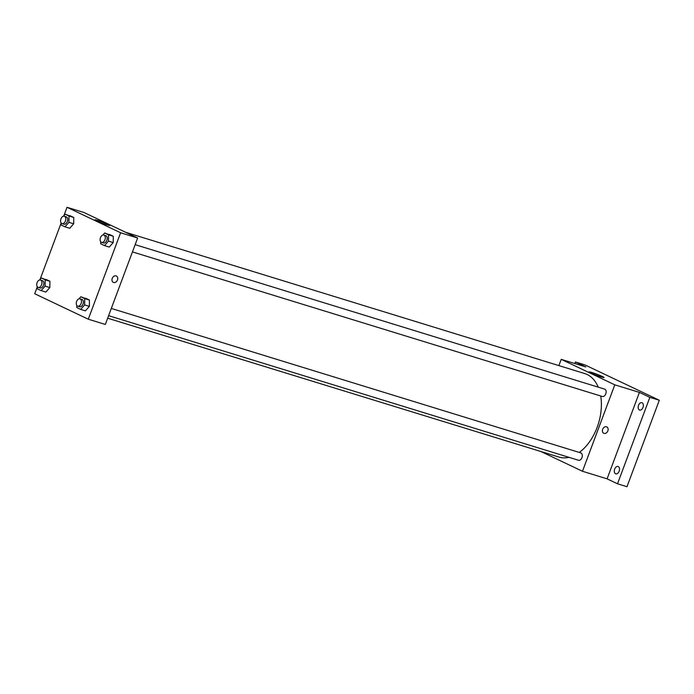 <?xml version="1.0" encoding="UTF-8"?>
<svg xmlns="http://www.w3.org/2000/svg" width="694" height="694" viewBox="0 0 694 694"><rect width="100%" height="100%" fill="white"/><g stroke="black" fill="none" stroke-linecap="round" stroke-linejoin="round"><path stroke-width="1.04" d="M574.832 363.543L575.413 361.973L584.886 364.888L659.3 400.256L626.977 486.711L617.513 483.796L607.094 478.843L582.474 471.269L540.886 451.499M575.413 361.973L585.831 366.926L561.22 359.353L614.797 384.823L639.417 392.396L649.836 397.35L659.3 400.256M591.895 372.505A8.007 0.573 -159.5 0 1 599.894 375.411A8.007 0.573 -159.5 0 1 604.023 377.51A8.007 0.573 -159.5 0 1 596.328 375.246A8.007 0.573 -159.5 0 1 589.033 371.906A8.007 0.573 -159.5 0 1 591.895 372.505M649.836 397.35L617.513 483.796M639.408 409.981A3.852 2.455 107.1 0 1 638.463 405.487A3.852 2.455 107.1 0 1 641.889 402.694A3.852 2.455 107.1 0 1 642.106 402.78A3.852 2.455 107.1 0 1 643.052 407.274A3.852 2.455 107.1 0 1 639.625 410.067A3.852 2.455 107.1 0 1 639.408 409.981M615.561 473.768A3.852 2.455 107.1 0 1 614.615 469.274A3.852 2.455 107.1 0 1 618.042 466.481A3.852 2.455 107.1 0 1 618.259 466.559A3.852 2.455 107.1 0 1 619.204 471.053A3.852 2.455 107.1 0 1 615.778 473.846A3.852 2.455 107.1 0 1 615.561 473.768M639.417 392.396L607.094 478.843M107.657 318.199L559 457.077A43.696 27.838 -72.9 0 0 568.976 457.337M579.282 452.436A43.696 27.838 -72.9 0 0 600.718 395.979M598.237 387.148A43.696 27.838 -72.9 0 0 584.695 373.546L125.649 232.299M614.797 384.823L582.474 471.269M558.878 365.608L561.22 359.353M132.45 251.896L602.401 396.5A3.852 2.455 -72.9 0 0 605.888 393.541A3.852 2.455 -72.9 0 0 604.674 389.134L135.157 244.661M108.602 315.675L578.553 460.278A3.852 2.455 -72.9 0 0 582.04 457.32A3.852 2.455 -72.9 0 0 580.826 452.913L111.309 308.44M606.782 426.888A3.531 2.715 -64.6 0 1 607.866 430.887A3.531 2.715 -64.6 0 1 603.745 433.273A3.531 2.715 -64.6 0 1 602.817 428.918A3.531 2.715 -64.6 0 1 606.782 426.897A3.531 2.715 -64.6 0 1 607.866 430.887A3.531 2.715 -64.6 0 1 603.745 433.273M63.917 215.6L67.023 207.289L84.061 212.538L137.646 237.999L105.323 324.454L88.277 319.205L34.7 293.744L37.303 286.778M102.886 235.023L104.69 232.976L113.296 236.272L113.209 242.588L109.253 247.073L113.209 242.588L108.472 241.13L104.516 245.615L100.656 243.785L100.682 241.729M39.506 280.02L41.319 277.964L49.916 281.261L49.829 287.585L45.873 292.07L49.829 287.585L45.093 286.128L41.146 290.613L37.276 288.773L37.303 286.726M67.023 207.289L120.6 232.759L88.277 319.205M40.07 279.378L61.15 223M79.038 298.81L80.842 296.754L89.448 300.051L89.361 306.375L85.405 310.86L89.361 306.375L84.625 304.918L80.669 309.403L76.808 307.563L76.834 305.516M63.354 216.242L65.167 214.186L73.764 217.482L73.677 223.798L69.721 228.283L73.677 223.798L68.94 222.349L64.993 226.825L61.124 224.995L61.15 222.939M120.6 232.759L137.646 237.999M97.698 220.44A8.007 0.573 -159.5 0 1 105.696 223.355A8.007 0.573 -159.5 0 1 109.826 225.446A8.007 0.573 -159.5 0 1 102.131 223.182A8.007 0.573 -159.5 0 1 94.835 219.842A8.007 0.573 -159.5 0 1 97.698 220.44M116.375 275.995A3.531 2.715 -64.6 0 1 117.46 279.986A3.531 2.715 -64.6 0 1 113.339 282.38A3.531 2.715 -64.6 0 1 112.402 278.025A3.531 2.715 -64.6 0 1 116.375 275.995A3.531 2.715 -64.6 0 1 117.46 279.986A3.531 2.715 -64.6 0 1 113.339 282.38M65.167 214.186L69.027 216.025L68.94 222.349M62.052 223.607L63.943 224.197A3.852 2.455 -72.9 0 0 67.422 221.23A3.852 2.455 -72.9 0 0 66.208 216.823L64.316 216.242A3.852 2.455 -72.9 0 0 60.951 218.862A3.852 2.455 -72.9 0 0 62.052 223.607A3.852 2.455 -72.9 0 0 65.531 220.649A3.852 2.455 -72.9 0 0 64.316 216.242M64.993 226.825L69.721 228.283M69.894 215.643L73.764 217.482L73.677 223.798M69.027 216.025L73.764 217.482M104.69 232.976L108.559 234.815L108.472 241.13M101.576 242.397L103.475 242.978A3.852 2.455 -72.9 0 0 106.954 240.02A3.852 2.455 -72.9 0 0 105.74 235.613L103.848 235.032A3.852 2.455 -72.9 0 0 100.483 237.652A3.852 2.455 -72.9 0 0 101.576 242.397A3.852 2.455 -72.9 0 0 105.063 239.439A3.852 2.455 -72.9 0 0 103.848 235.032M104.516 245.615L109.253 247.073M109.426 234.433L113.296 236.272L113.209 242.588M108.559 234.815L113.296 236.272M41.319 277.964L45.179 279.803L45.093 286.128M38.205 287.394L40.096 287.975A3.852 2.455 -72.9 0 0 43.575 285.008A3.852 2.455 -72.9 0 0 42.36 280.602L40.469 280.02A3.852 2.455 -72.9 0 0 37.103 282.64A3.852 2.455 -72.9 0 0 38.205 287.394A3.852 2.455 -72.9 0 0 41.683 284.427A3.852 2.455 -72.9 0 0 40.469 280.02M41.146 290.613L45.873 292.07M46.047 279.422L49.916 281.261L49.829 287.585M45.179 279.803L49.916 281.261M80.842 296.754L84.711 298.594L84.625 304.918M77.728 306.175L79.628 306.765A3.852 2.455 -72.9 0 0 83.106 303.798A3.852 2.455 -72.9 0 0 81.892 299.392L80.001 298.81A3.852 2.455 -72.9 0 0 76.635 301.43A3.852 2.455 -72.9 0 0 77.728 306.175A3.852 2.455 -72.9 0 0 81.215 303.217A3.852 2.455 -72.9 0 0 80.001 298.81M80.669 309.403L85.405 310.86M85.579 298.212L89.448 300.051L89.361 306.375M84.711 298.594L89.448 300.051"/></g></svg>
